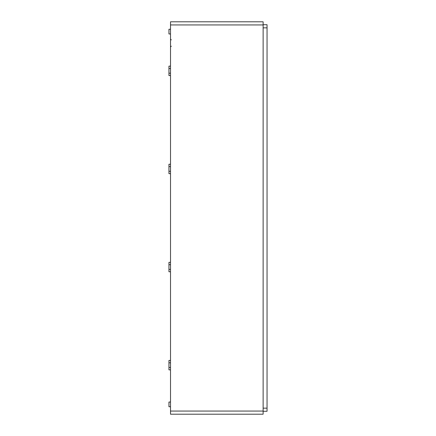 <?xml version="1.0" encoding="UTF-8"?>
<svg xmlns="http://www.w3.org/2000/svg" width="436" height="436" viewBox="0 0 436 436"><rect width="100%" height="100%" fill="white"/><g stroke="black" fill="none" stroke-linecap="round" stroke-linejoin="round"><path stroke-width="0.65" d="M170.52 360.441L168.95 360.441L168.95 369.859L170.52 369.859M170.52 262.341L168.95 262.341L168.95 271.759L170.52 271.759M170.52 164.241L168.95 164.241L168.95 173.659L170.52 173.659M170.52 66.141L168.95 66.141L168.95 75.559L170.52 75.559M170.52 402.036L168.95 402.036L168.95 406.744L170.52 406.744M170.52 29.256L168.95 29.256L168.95 33.964L170.52 33.964M263.126 21.8L263.126 414.2L170.52 414.2L170.52 21.8L263.126 21.8M263.126 411.295L267.05 411.295L267.05 24.705L263.126 24.705M263.126 408.156L267.05 408.156M263.126 27.844L267.05 27.844M263.126 411.061L170.52 411.061M263.126 24.939L170.52 24.939M171.304 46.178L170.52 46.963M171.304 39.899L170.52 39.115M170.52 362.796L168.95 362.796M170.52 367.504L168.95 367.504M170.52 264.696L168.95 264.696M170.52 269.404L168.95 269.404M170.52 166.596L168.95 166.596M170.52 171.304L168.95 171.304M170.52 68.496L168.95 68.496M170.52 73.204L168.95 73.204"/></g></svg>
